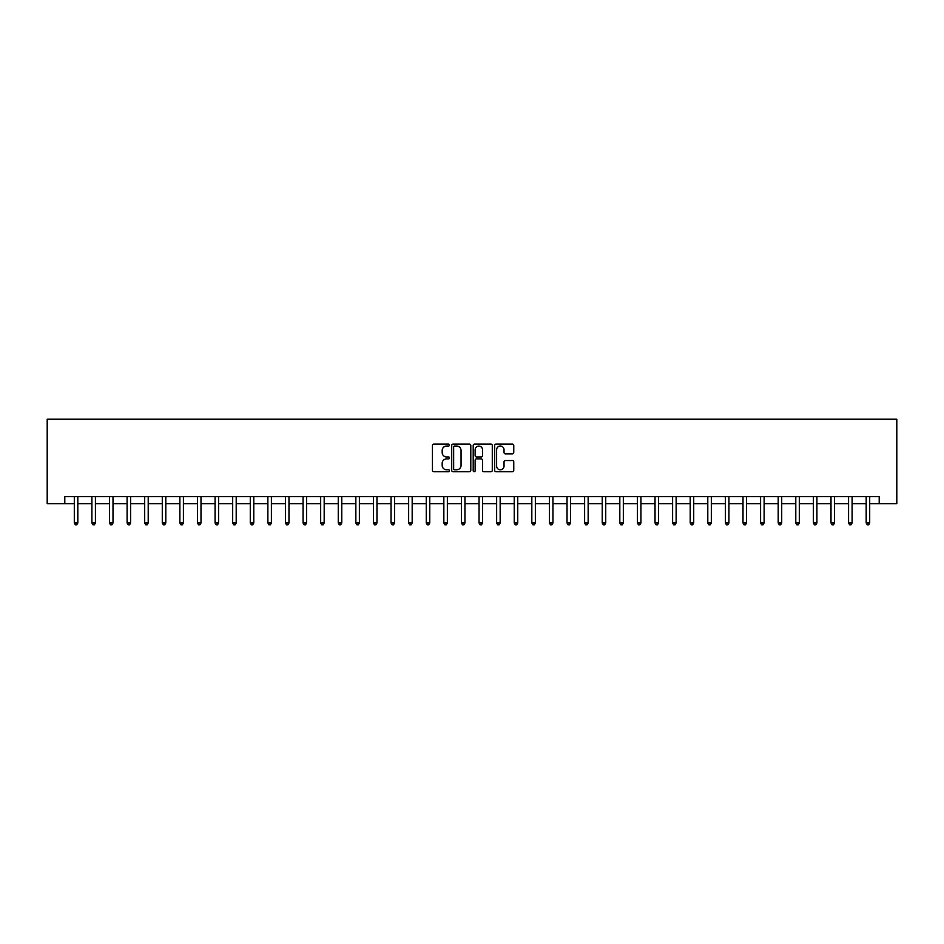 <?xml version="1.0" encoding="UTF-8"?>
<svg xmlns="http://www.w3.org/2000/svg" width="944" height="944" viewBox="0 0 944 944"><rect width="100%" height="100%" fill="white"/><g stroke="black" fill="none" stroke-linecap="round" stroke-linejoin="round"><path stroke-width="1.42" d="M449.474 445.072A0.968 0.968 0 0 0 448.506 444.105L433.827 444.105A1.381 1.381 0 0 0 432.446 445.485L432.446 470.36A1.381 1.381 0 0 0 433.827 471.74L448.506 471.74A0.968 0.968 0 0 0 449.474 470.773A0.968 0.968 0 0 0 448.506 469.805L446.606 469.805A4.425 4.425 0 0 1 442.181 465.38L442.181 463.315A4.425 4.425 0 0 1 446.606 458.89L448.506 458.89A0.968 0.968 0 0 0 449.474 457.923A0.968 0.968 0 0 0 448.506 456.955L446.606 456.955A4.425 4.425 0 0 1 442.181 452.53L442.181 450.465A4.425 4.425 0 0 1 446.606 446.04L448.506 446.04A0.968 0.968 0 0 0 449.474 445.072M512.38 453.84A1.381 1.381 0 0 0 513.76 452.459L513.76 445.485A1.381 1.381 0 0 0 512.38 444.105L496.084 444.105A1.381 1.381 0 0 0 494.691 445.485L494.691 470.36A1.381 1.381 0 0 0 496.084 471.74L512.38 471.74A1.381 1.381 0 0 0 513.76 470.36L513.76 461.935A1.381 1.381 0 0 0 512.38 460.542L505.406 460.542A1.381 1.381 0 0 0 504.025 461.935L504.025 466.112A3.693 3.693 0 0 1 500.332 469.805A3.693 3.693 0 0 1 496.627 466.112L496.627 449.733A3.693 3.693 0 0 1 500.332 446.04A3.693 3.693 0 0 1 504.025 449.733L504.025 452.459A1.381 1.381 0 0 0 505.406 453.84L512.38 453.84M64.794 503.671L64.794 496.638L879.206 496.638L879.206 503.671L896.8 503.671L896.8 419.207L47.2 419.207L47.2 503.671L74.305 503.671M470.796 445.485A1.381 1.381 0 0 0 469.404 444.105L453.108 444.105A1.381 1.381 0 0 0 451.716 445.485L451.716 470.36A1.381 1.381 0 0 0 453.108 471.74L469.404 471.74A1.381 1.381 0 0 0 470.796 470.36L470.796 445.485M474.596 444.105L490.892 444.105A1.381 1.381 0 0 1 492.284 445.485L492.284 470.36A1.381 1.381 0 0 1 490.892 471.74L483.918 471.74A1.381 1.381 0 0 1 482.537 470.36L482.537 460.271A1.381 1.381 0 0 0 481.157 458.89L476.531 458.89A1.381 1.381 0 0 0 475.139 460.271L475.139 470.773A0.968 0.968 0 0 1 474.171 471.74A0.968 0.968 0 0 1 473.204 470.773L473.204 445.485A1.381 1.381 0 0 1 474.596 444.105M77.821 503.671L91.898 503.671M95.415 503.671L109.492 503.671M113.009 503.671L127.098 503.671M130.614 503.671L144.692 503.671M148.208 503.671L162.285 503.671M165.802 503.671L179.879 503.671M183.407 503.671L197.485 503.671M201.001 503.671L215.079 503.671M218.595 503.671L232.672 503.671M236.201 503.671L250.278 503.671M253.794 503.671L267.872 503.671M271.388 503.671L285.466 503.671M288.982 503.671L303.071 503.671M306.588 503.671L320.665 503.671M324.181 503.671L338.259 503.671M341.775 503.671L355.853 503.671M359.381 503.671L373.458 503.671M376.975 503.671L391.052 503.671M394.568 503.671L408.646 503.671M412.174 503.671L426.251 503.671M429.768 503.671L443.845 503.671M447.362 503.671L461.439 503.671M464.955 503.671L479.045 503.671M482.561 503.671L496.638 503.671M500.155 503.671L514.232 503.671M517.749 503.671L531.826 503.671M535.354 503.671L549.432 503.671M552.948 503.671L567.025 503.671M570.542 503.671L584.619 503.671M588.147 503.671L602.225 503.671M605.741 503.671L619.819 503.671M623.335 503.671L637.412 503.671M640.929 503.671L655.018 503.671M658.534 503.671L672.612 503.671M676.128 503.671L690.206 503.671M693.722 503.671L707.799 503.671M711.328 503.671L725.405 503.671M728.921 503.671L742.999 503.671M746.515 503.671L760.593 503.671M764.121 503.671L778.198 503.671M781.715 503.671L795.792 503.671M799.308 503.671L813.386 503.671M816.902 503.671L830.991 503.671M834.508 503.671L848.585 503.671M852.102 503.671L866.179 503.671M869.695 503.671L879.206 503.671M454.619 446.04A0.968 0.968 0 0 0 453.651 447.008L453.651 468.838A0.968 0.968 0 0 0 454.619 469.805L456.625 469.805A4.425 4.425 0 0 0 461.05 465.38L461.05 450.465A4.425 4.425 0 0 0 456.625 446.04L454.619 446.04M482.537 449.804A3.693 3.693 0 0 0 478.844 446.111A3.693 3.693 0 0 0 475.139 449.804L475.139 455.574A1.381 1.381 0 0 0 476.531 456.955L481.157 456.955A1.381 1.381 0 0 0 482.537 455.574L482.537 449.804M77.998 496.638L77.915 496.815A1.404 1.404 0 0 0 77.821 497.335L77.821 522.964L74.305 522.964L74.305 497.335A1.404 1.404 0 0 0 74.198 496.815L74.128 496.638M77.821 522.964L76.759 524.793L75.355 524.793L74.305 522.964M95.592 496.638L95.521 496.815A1.404 1.404 0 0 0 95.415 497.335L95.415 522.964L91.898 522.964L91.898 497.335A1.404 1.404 0 0 0 91.792 496.815L91.721 496.638M95.415 522.964L94.365 524.793L92.949 524.793L91.898 522.964M113.186 496.638L113.115 496.815A1.404 1.404 0 0 0 113.009 497.335L113.009 522.964L109.492 522.964L109.492 497.335A1.404 1.404 0 0 0 109.398 496.815L109.315 496.638M113.009 522.964L111.958 524.793L110.554 524.793L109.492 522.964M130.779 496.638L130.709 496.815A1.404 1.404 0 0 0 130.614 497.335L130.614 522.964L127.098 522.964L127.098 497.335A1.404 1.404 0 0 0 126.992 496.815L126.921 496.638M130.614 522.964L129.552 524.793L128.148 524.793L127.098 522.964M148.385 496.638L148.314 496.815A1.404 1.404 0 0 0 148.208 497.335L148.208 522.964L144.692 522.964L144.692 497.335A1.404 1.404 0 0 0 144.585 496.815L144.515 496.638M148.208 522.964L147.158 524.793L145.742 524.793L144.692 522.964M165.979 496.638L165.908 496.815A1.404 1.404 0 0 0 165.802 497.335L165.802 522.964L162.285 522.964L162.285 497.335A1.404 1.404 0 0 0 162.179 496.815L162.108 496.638M165.802 522.964L164.752 524.793L163.347 524.793L162.285 522.964M183.573 496.638L183.502 496.815A1.404 1.404 0 0 0 183.407 497.335L183.407 522.964L179.879 522.964L179.879 497.335A1.404 1.404 0 0 0 179.785 496.815L179.714 496.638M183.407 522.964L182.345 524.793L180.941 524.793L179.879 522.964M201.178 496.638L201.107 496.815A1.404 1.404 0 0 0 201.001 497.335L201.001 522.964L197.485 522.964L197.485 497.335A1.404 1.404 0 0 0 197.379 496.815L197.308 496.638M201.001 522.964L199.939 524.793L198.535 524.793L197.485 522.964M218.772 496.638L218.701 496.815A1.404 1.404 0 0 0 218.595 497.335L218.595 522.964L215.079 522.964L215.079 497.335A1.404 1.404 0 0 0 214.972 496.815L214.902 496.638M218.595 522.964L217.545 524.793L216.129 524.793L215.079 522.964M236.366 496.638L236.295 496.815A1.404 1.404 0 0 0 236.201 497.335L236.201 522.964L232.672 522.964L232.672 497.335A1.404 1.404 0 0 0 232.578 496.815L232.507 496.638M236.201 522.964L235.139 524.793L233.734 524.793L232.672 522.964M253.971 496.638L253.889 496.815A1.404 1.404 0 0 0 253.794 497.335L253.794 522.964L250.278 522.964L250.278 497.335A1.404 1.404 0 0 0 250.172 496.815L250.101 496.638M253.794 522.964L252.732 524.793L251.328 524.793L250.278 522.964M271.565 496.638L271.494 496.815A1.404 1.404 0 0 0 271.388 497.335L271.388 522.964L267.872 522.964L267.872 497.335A1.404 1.404 0 0 0 267.766 496.815L267.695 496.638M271.388 522.964L270.338 524.793L268.922 524.793L267.872 522.964M289.159 496.638L289.088 496.815A1.404 1.404 0 0 0 288.982 497.335L288.982 522.964L285.466 522.964L285.466 497.335A1.404 1.404 0 0 0 285.371 496.815L285.3 496.638M288.982 522.964L287.932 524.793L286.528 524.793L285.466 522.964M306.753 496.638L306.682 496.815A1.404 1.404 0 0 0 306.588 497.335L306.588 522.964L303.071 522.964L303.071 497.335A1.404 1.404 0 0 0 302.965 496.815L302.894 496.638M306.588 522.964L305.526 524.793L304.121 524.793L303.071 522.964M324.358 496.638L324.288 496.815A1.404 1.404 0 0 0 324.181 497.335L324.181 522.964L320.665 522.964L320.665 497.335A1.404 1.404 0 0 0 320.559 496.815L320.488 496.638M324.181 522.964L323.131 524.793L321.715 524.793L320.665 522.964M341.952 496.638L341.881 496.815A1.404 1.404 0 0 0 341.775 497.335L341.775 522.964L338.259 522.964L338.259 497.335A1.404 1.404 0 0 0 338.153 496.815L338.082 496.638M341.775 522.964L340.725 524.793L339.321 524.793L338.259 522.964M359.546 496.638L359.475 496.815A1.404 1.404 0 0 0 359.381 497.335L359.381 522.964L355.853 522.964L355.853 497.335A1.404 1.404 0 0 0 355.758 496.815L355.687 496.638M359.381 522.964L358.319 524.793L356.915 524.793L355.853 522.964M377.152 496.638L377.081 496.815A1.404 1.404 0 0 0 376.975 497.335L376.975 522.964L373.458 522.964L373.458 497.335A1.404 1.404 0 0 0 373.352 496.815L373.281 496.638M376.975 522.964L375.913 524.793L374.508 524.793L373.458 522.964M394.745 496.638L394.675 496.815A1.404 1.404 0 0 0 394.568 497.335L394.568 522.964L391.052 522.964L391.052 497.335A1.404 1.404 0 0 0 390.946 496.815L390.875 496.638M394.568 522.964L393.518 524.793L392.102 524.793L391.052 522.964M412.339 496.638L412.268 496.815A1.404 1.404 0 0 0 412.174 497.335L412.174 522.964L408.646 522.964L408.646 497.335A1.404 1.404 0 0 0 408.551 496.815L408.481 496.638M412.174 522.964L411.112 524.793L409.708 524.793L408.646 522.964M429.945 496.638L429.874 496.815A1.404 1.404 0 0 0 429.768 497.335L429.768 522.964L426.251 522.964L426.251 497.335A1.404 1.404 0 0 0 426.145 496.815L426.074 496.638M429.768 522.964L428.706 524.793L427.302 524.793L426.251 522.964M447.539 496.638L447.468 496.815A1.404 1.404 0 0 0 447.362 497.335L447.362 522.964L443.845 522.964L443.845 497.335A1.404 1.404 0 0 0 443.739 496.815L443.668 496.638M447.362 522.964L446.311 524.793L444.895 524.793L443.845 522.964M465.132 496.638L465.062 496.815A1.404 1.404 0 0 0 464.955 497.335L464.955 522.964L461.439 522.964L461.439 497.335A1.404 1.404 0 0 0 461.345 496.815L461.274 496.638M464.955 522.964L463.905 524.793L462.501 524.793L461.439 522.964M482.726 496.638L482.655 496.815A1.404 1.404 0 0 0 482.561 497.335L482.561 522.964L479.045 522.964L479.045 497.335A1.404 1.404 0 0 0 478.938 496.815L478.868 496.638M482.561 522.964L481.499 524.793L480.095 524.793L479.045 522.964M500.332 496.638L500.261 496.815A1.404 1.404 0 0 0 500.155 497.335L500.155 522.964L496.638 522.964L496.638 497.335A1.404 1.404 0 0 0 496.532 496.815L496.461 496.638M500.155 522.964L499.105 524.793L497.689 524.793L496.638 522.964M517.926 496.638L517.855 496.815A1.404 1.404 0 0 0 517.749 497.335L517.749 522.964L514.232 522.964L514.232 497.335A1.404 1.404 0 0 0 514.126 496.815L514.055 496.638M517.749 522.964L516.698 524.793L515.294 524.793L514.232 522.964M535.519 496.638L535.449 496.815A1.404 1.404 0 0 0 535.354 497.335L535.354 522.964L531.826 522.964L531.826 497.335A1.404 1.404 0 0 0 531.732 496.815L531.661 496.638M535.354 522.964L534.292 524.793L532.888 524.793L531.826 522.964M553.125 496.638L553.054 496.815A1.404 1.404 0 0 0 552.948 497.335L552.948 522.964L549.432 522.964L549.432 497.335A1.404 1.404 0 0 0 549.325 496.815L549.255 496.638M552.948 522.964L551.898 524.793L550.482 524.793L549.432 522.964M570.719 496.638L570.648 496.815A1.404 1.404 0 0 0 570.542 497.335L570.542 522.964L567.025 522.964L567.025 497.335A1.404 1.404 0 0 0 566.919 496.815L566.848 496.638M570.542 522.964L569.492 524.793L568.087 524.793L567.025 522.964M588.313 496.638L588.242 496.815A1.404 1.404 0 0 0 588.147 497.335L588.147 522.964L584.619 522.964L584.619 497.335A1.404 1.404 0 0 0 584.525 496.815L584.454 496.638M588.147 522.964L587.085 524.793L585.681 524.793L584.619 522.964M605.918 496.638L605.847 496.815A1.404 1.404 0 0 0 605.741 497.335L605.741 522.964L602.225 522.964L602.225 497.335A1.404 1.404 0 0 0 602.119 496.815L602.048 496.638M605.741 522.964L604.679 524.793L603.275 524.793L602.225 522.964M623.512 496.638L623.441 496.815A1.404 1.404 0 0 0 623.335 497.335L623.335 522.964L619.819 522.964L619.819 497.335A1.404 1.404 0 0 0 619.712 496.815L619.642 496.638M623.335 522.964L622.285 524.793L620.869 524.793L619.819 522.964M641.106 496.638L641.035 496.815A1.404 1.404 0 0 0 640.929 497.335L640.929 522.964L637.412 522.964L637.412 497.335A1.404 1.404 0 0 0 637.318 496.815L637.247 496.638M640.929 522.964L639.879 524.793L638.474 524.793L637.412 522.964M658.7 496.638L658.629 496.815A1.404 1.404 0 0 0 658.534 497.335L658.534 522.964L655.018 522.964L655.018 497.335A1.404 1.404 0 0 0 654.912 496.815L654.841 496.638M658.534 522.964L657.472 524.793L656.068 524.793L655.018 522.964M676.305 496.638L676.234 496.815A1.404 1.404 0 0 0 676.128 497.335L676.128 522.964L672.612 522.964L672.612 497.335A1.404 1.404 0 0 0 672.506 496.815L672.435 496.638M676.128 522.964L675.078 524.793L673.662 524.793L672.612 522.964M693.899 496.638L693.828 496.815A1.404 1.404 0 0 0 693.722 497.335L693.722 522.964L690.206 522.964L690.206 497.335A1.404 1.404 0 0 0 690.111 496.815L690.029 496.638M693.722 522.964L692.672 524.793L691.268 524.793L690.206 522.964M711.493 496.638L711.422 496.815A1.404 1.404 0 0 0 711.328 497.335L711.328 522.964L707.799 522.964L707.799 497.335A1.404 1.404 0 0 0 707.705 496.815L707.634 496.638M711.328 522.964L710.266 524.793L708.861 524.793L707.799 522.964M729.098 496.638L729.028 496.815A1.404 1.404 0 0 0 728.921 497.335L728.921 522.964L725.405 522.964L725.405 497.335A1.404 1.404 0 0 0 725.299 496.815L725.228 496.638M728.921 522.964L727.871 524.793L726.455 524.793L725.405 522.964M746.692 496.638L746.621 496.815A1.404 1.404 0 0 0 746.515 497.335L746.515 522.964L742.999 522.964L742.999 497.335A1.404 1.404 0 0 0 742.893 496.815L742.822 496.638M746.515 522.964L745.465 524.793L744.061 524.793L742.999 522.964M764.286 496.638L764.215 496.815A1.404 1.404 0 0 0 764.121 497.335L764.121 522.964L760.593 522.964L760.593 497.335A1.404 1.404 0 0 0 760.498 496.815L760.427 496.638M764.121 522.964L763.059 524.793L761.655 524.793L760.593 522.964M781.892 496.638L781.821 496.815A1.404 1.404 0 0 0 781.715 497.335L781.715 522.964L778.198 522.964L778.198 497.335A1.404 1.404 0 0 0 778.092 496.815L778.021 496.638M781.715 522.964L780.653 524.793L779.248 524.793L778.198 522.964M799.485 496.638L799.415 496.815A1.404 1.404 0 0 0 799.308 497.335L799.308 522.964L795.792 522.964L795.792 497.335A1.404 1.404 0 0 0 795.686 496.815L795.615 496.638M799.308 522.964L798.258 524.793L796.842 524.793L795.792 522.964M817.079 496.638L817.008 496.815A1.404 1.404 0 0 0 816.902 497.335L816.902 522.964L813.386 522.964L813.386 497.335A1.404 1.404 0 0 0 813.291 496.815L813.221 496.638M816.902 522.964L815.852 524.793L814.448 524.793L813.386 522.964M834.685 496.638L834.602 496.815A1.404 1.404 0 0 0 834.508 497.335L834.508 522.964L830.991 522.964L830.991 497.335A1.404 1.404 0 0 0 830.885 496.815L830.814 496.638M834.508 522.964L833.446 524.793L832.042 524.793L830.991 522.964M852.279 496.638L852.208 496.815A1.404 1.404 0 0 0 852.102 497.335L852.102 522.964L848.585 522.964L848.585 497.335A1.404 1.404 0 0 0 848.479 496.815L848.408 496.638M852.102 522.964L851.051 524.793L849.635 524.793L848.585 522.964M869.872 496.638L869.802 496.815A1.404 1.404 0 0 0 869.695 497.335L869.695 522.964L866.179 522.964L866.179 497.335A1.404 1.404 0 0 0 866.085 496.815L866.002 496.638M869.695 522.964L868.645 524.793L867.241 524.793L866.179 522.964"/></g></svg>
